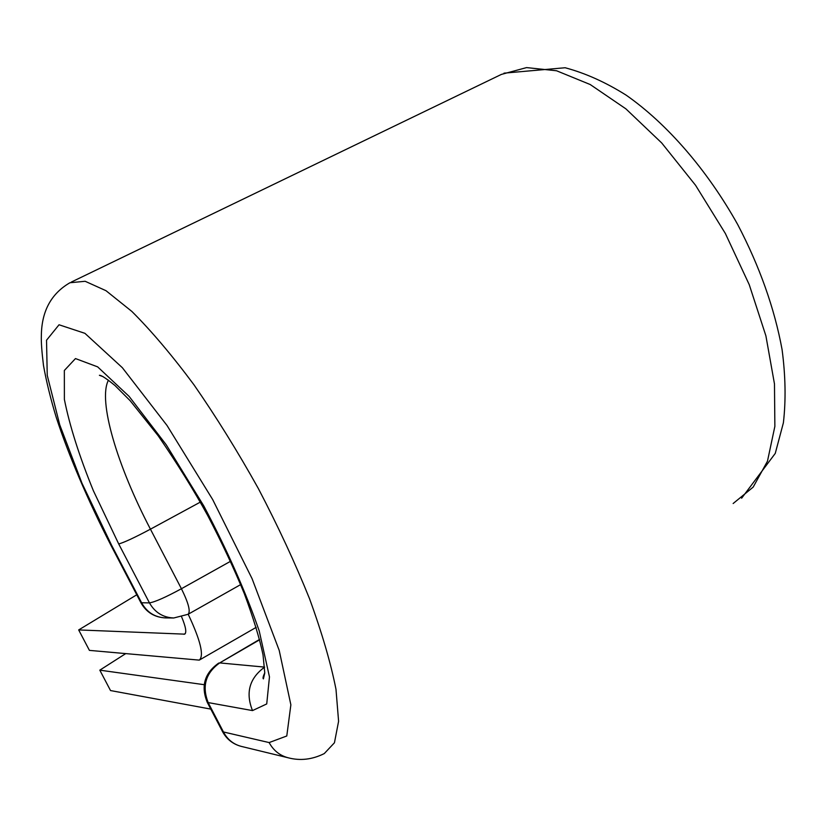 <?xml version="1.0" encoding="UTF-8"?>
<svg xmlns="http://www.w3.org/2000/svg" width="827" height="827" viewBox="0 0 827 827"><rect width="100%" height="100%" fill="white"/><g stroke="black" fill="none" stroke-linecap="round" stroke-linejoin="round"><path stroke-width="1.24" d="M136.765 594.789L78.679 629.926L89.419 650.384L199.266 660.122C204.248 655.79 200.558 640.491 188.194 614.234M78.679 629.926L184.679 634.154C186.799 632.624 185.786 626.876 181.651 616.942M256.205 627.507L255.512 627.745M210.792 709.101L110.518 690.555L99.809 670.159L125.539 653.723M204.197 684.694L99.809 670.159M185.372 633.472L183.935 634.288M140.921 602.749L149.46 602.893C155.135 601.953 165.793 597.228 181.423 588.731L230.526 561.306M111.542 545.148L110.839 545.117C87.786 500.273 68.29 454.364 56.257 417.428C50.623 398.883 46.364 381.547 43.48 365.41C41.815 351.816 41.102 341.975 41.35 335.876C41.546 311.407 51.067 293.688 69.933 282.741L85.15 281.283L106.001 290.701L131.865 311.438C151.279 330.759 171.985 355.217 193.963 384.793C216.157 416.798 237.628 451.397 258.375 488.581C278.079 526.272 295.136 563.001 309.546 598.758C322.003 632.944 330.821 663.13 335.989 689.325L338.594 721.289L334.439 742.78L324.267 753.583C312.265 759.568 300.232 760.964 288.168 757.78C279.795 755.568 273.448 750.502 269.137 742.574L286.783 735.989L290.866 704.821L279.216 650.415L252.059 578.621L212.684 499.57L167.064 425.533L122.355 367.705L84.923 333.333L59.037 324.773L46.529 340.228L47.242 375.355L59.73 424.809L81.935 483.123L111.542 545.148L141.779 603.09C147.144 612.497 155.104 617.438 165.658 617.914L173.722 617.986C163.002 617.5 154.918 612.466 149.46 602.893L118.716 543.959C124.133 542.481 134.708 537.55 150.442 529.177L181.423 588.731C188.515 603.09 190.737 611.608 188.08 614.296L173.722 617.986M200.31 502.123L150.442 529.177C117.32 465.952 97.669 400.537 108.451 380.172M733.146 503.519L753.18 487.103L767.477 461.187L774.868 426.37L774.475 383.924L765.895 335.834L749.252 284.684L725.351 233.472L695.559 185.279L661.714 142.968L625.894 108.854L590.209 84.53L556.581 70.771L526.572 67.597L501.358 74.42L71.256 282.1M259.668 639.778L219.693 662.913L264.64 667.11C249.423 678.254 245.381 692.737 252.514 710.589L266.728 703.932L269.468 676.879L259.233 631.011C245.877 592.287 227.415 550.637 203.866 506.052L166.217 444.781L129.105 396.381L97.648 366.868L75.474 358.567L64.341 370.486L64.382 399.431C69.613 425.698 79.278 456.142 93.399 490.783L118.716 543.959M259.575 639.426L219.693 662.913C205.52 673.126 201.726 686.462 208.311 702.909L223.662 732.36C227.642 739.658 233.524 744.341 241.288 746.388L288.168 757.78M252.514 710.589L207.308 702.423L222.463 731.492M269.137 742.574L222.618 731.781C226.784 739.328 233.007 744.197 241.288 746.388M256.163 627.373L199.71 659.863M110.839 545.117L141.004 602.904C146.462 612.414 154.68 617.418 165.658 617.914M741.623 498.216L775.261 453.403L783.386 422.824C785.991 400.268 785.547 375.82 782.063 349.501C774.475 308.295 759.703 266.656 737.736 224.593C707.323 170.135 667.162 123.812 626.142 95.146C605.612 82.255 585.268 73.117 565.11 67.742L503.984 73.158M264.785 672.733C263.1 676.362 262.635 678.409 263.399 678.884L264.774 672.982L263.027 654.839C259.564 638.289 253.331 617.924 244.347 593.745C234 568.521 221.812 542.491 207.784 515.666C193.838 490.246 177.298 463.616 158.184 435.767L130.17 400.723L114.953 385.485C103.117 375.84 100.522 375.303 99.405 375.293L103.21 376.709M240.667 584.596L188.277 614.182M218.741 663.047C204.496 673.116 200.682 686.234 207.308 702.423"/></g></svg>
